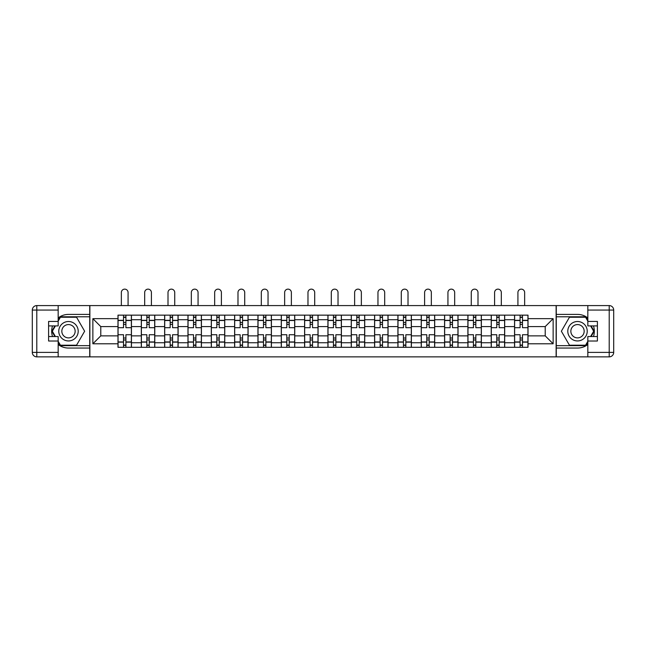 <?xml version="1.0" encoding="UTF-8"?>
<svg xmlns="http://www.w3.org/2000/svg" width="646" height="646" viewBox="0 0 646 646"><rect width="100%" height="100%" fill="white"/><g stroke="black" fill="none" stroke-linecap="round" stroke-linejoin="round"><path stroke-width="0.97" d="M58.172 344.512A16.82 16.82 0 0 0 68.484 348.049L89.721 348.049L89.721 356.867L556.279 356.867L556.279 348.049L577.516 348.049A16.82 16.82 0 0 0 587.828 344.512M587.828 317.937A16.82 16.82 0 0 0 577.516 314.4L556.279 314.4L556.279 305.582L89.721 305.582L89.721 314.4L68.484 314.4A16.82 16.82 0 0 0 58.172 317.937M141.312 347.298L141.312 319.713L131.445 319.713L131.445 347.298M131.445 319.713L131.445 315.151M141.312 319.713L141.312 315.151M154.774 315.151L154.774 347.298M164.641 347.298L164.641 315.151M178.102 315.151L178.102 347.298M187.97 347.298L187.97 315.151M201.423 315.151L201.423 347.298M211.299 347.298L211.299 315.151M224.751 315.151L224.751 347.298M234.627 347.298L234.627 315.151M248.08 315.151L248.08 347.298M257.948 347.298L257.948 315.151M271.409 315.151L271.409 347.298M281.276 347.298L281.276 315.151M294.738 315.151L294.738 347.298M304.605 347.298L304.605 315.151M318.066 315.151L318.066 347.298M327.934 347.298L327.934 315.151M341.395 315.151L341.395 347.298M351.262 347.298L351.262 315.151M364.724 315.151L364.724 347.298M374.591 347.298L374.591 315.151M388.052 315.151L388.052 347.298M397.92 347.298L397.92 315.151M411.373 315.151L411.373 347.298M421.249 347.298L421.249 315.151M434.701 315.151L434.701 347.298M444.577 347.298L444.577 315.151M458.03 315.151L458.03 347.298M467.898 347.298L467.898 315.151M481.359 315.151L481.359 347.298M491.226 347.298L491.226 315.151M504.688 315.151L504.688 347.298M514.555 347.298L514.555 315.151M514.555 335.863L504.688 335.863M491.226 335.863L481.359 335.863M467.898 335.863L458.03 335.863M444.577 335.863L434.701 335.863M421.249 335.863L411.373 335.863M397.92 335.863L388.052 335.863M374.591 335.863L364.724 335.863M351.262 335.863L341.395 335.863M327.934 335.863L318.066 335.863M304.605 335.863L294.738 335.863M281.276 335.863L271.409 335.863M257.948 335.863L248.08 335.863M234.627 335.863L224.751 335.863M211.299 335.863L201.423 335.863M187.97 335.863L178.102 335.863M164.641 335.863L154.774 335.863M141.312 335.863L131.445 335.863M514.555 326.585L504.688 326.585M491.226 326.585L481.359 326.585M467.898 326.585L458.03 326.585M444.577 326.585L434.701 326.585M421.249 326.585L411.373 326.585M397.92 326.585L388.052 326.585M374.591 326.585L364.724 326.585M351.262 326.585L341.395 326.585M327.934 326.585L318.066 326.585M304.605 326.585L294.738 326.585M281.276 326.585L271.409 326.585M257.948 326.585L248.08 326.585M234.627 326.585L224.751 326.585M211.299 326.585L201.423 326.585M187.97 326.585L178.102 326.585M164.641 326.585L154.774 326.585M141.312 326.585L131.445 326.585M100.784 335.863L117.984 335.863L117.984 326.585L100.784 326.585L100.784 335.863L92.862 343.785L92.862 318.664L117.984 318.664L117.984 326.585M528.016 326.585L528.016 335.863L545.216 335.863L545.216 326.585L528.016 326.585L528.016 315.151L117.984 315.151L117.984 318.664M528.016 318.664L553.138 318.664L553.138 343.785L528.016 343.785L528.016 335.863M117.984 335.863L117.984 347.298L528.016 347.298L528.016 343.785M117.984 343.785L92.862 343.785M556.125 356.867L556.125 305.582M89.875 356.867L89.875 305.582M125.913 345.053L123.515 345.053M123.515 317.396L125.913 317.396M149.234 345.053L146.844 345.053M146.844 317.396L149.234 317.396M172.563 345.053L170.173 345.053M170.173 317.396L172.563 317.396M195.891 345.053L193.501 345.053M193.501 317.396L195.891 317.396M219.22 345.053L216.83 345.053M216.83 317.396L219.22 317.396M242.549 345.053L240.159 345.053M240.159 317.396L242.549 317.396M265.877 345.053L263.487 345.053M263.487 317.396L265.877 317.396M289.206 345.053L286.816 345.053M286.816 317.396L289.206 317.396M312.535 345.053L310.137 345.053M310.137 317.396L312.535 317.396M335.863 345.053L333.465 345.053M333.465 317.396L335.863 317.396M359.184 345.053L356.794 345.053M356.794 317.396L359.184 317.396M382.513 345.053L380.123 345.053M380.123 317.396L382.513 317.396M405.841 345.053L403.451 345.053M403.451 317.396L405.841 317.396M429.17 345.053L426.78 345.053M426.78 317.396L429.17 317.396M452.499 345.053L450.109 345.053M450.109 317.396L452.499 317.396M475.827 345.053L473.437 345.053M473.437 317.396L475.827 317.396M499.156 345.053L496.766 345.053M496.766 317.396L499.156 317.396M522.485 345.053L520.087 345.053M520.087 317.396L522.485 317.396M92.862 318.664L100.784 326.585M545.216 335.863L553.138 343.785M545.216 326.585L553.138 318.664M131.372 347.298L131.372 327.708L125.913 327.708L125.913 315.151M123.515 315.151L123.515 327.708L118.056 327.708L118.056 315.151M128.078 305.582L128.078 292.493A3.367 3.367 0 0 0 124.71 289.133A3.367 3.367 0 0 0 121.351 292.493L121.351 305.582M131.372 327.708L131.372 315.151M118.056 347.298L118.056 334.741L123.515 334.741L123.515 347.298M125.913 347.298L125.913 334.741L131.372 334.741M123.515 324.421L125.913 324.421M118.056 334.741L118.056 327.708M125.913 338.028L123.515 338.028M125.913 345.36L123.515 345.36M123.515 339.974L125.913 339.974M125.913 322.475L123.515 322.475M123.515 317.097L125.913 317.097M52.528 325.915A16.82 16.82 0 0 0 52.528 336.534M89.721 305.582L58.172 305.582L58.172 325.915L48.603 325.915M89.721 356.867L36.79 356.867A4.49 4.49 0 0 1 32.3 352.385L32.3 310.064A4.49 4.49 0 0 1 36.79 305.582L58.172 305.582M89.721 348.049L89.721 314.4M48.603 336.534L58.172 336.534L58.172 356.867M58.172 321.433L48.603 321.433L48.603 341.015L58.172 341.015M89.721 316.79L60.159 316.79L58.172 320.238M58.172 342.21L60.159 345.658L89.721 345.658M54.894 325.915L51.825 331.228L54.894 336.534M593.472 336.534A16.82 16.82 0 0 0 593.472 325.915M556.279 356.867L587.828 356.867L587.828 336.534L597.397 336.534M556.279 305.582L609.21 305.582A4.49 4.49 0 0 1 613.7 310.064L613.7 352.385A4.49 4.49 0 0 1 609.21 356.867L587.828 356.867M556.279 314.4L556.279 348.049M597.397 325.915L587.828 325.915L587.828 305.582M587.828 341.015L597.397 341.015L597.397 321.433L587.828 321.433M556.279 345.658L585.841 345.658L587.828 342.21M587.828 320.238L585.841 316.79L556.279 316.79M591.106 336.534L594.175 331.228L591.106 325.915M58.77 331.228A9.722 9.722 0 0 0 68.484 340.943A9.722 9.722 0 0 0 78.206 331.228A9.722 9.722 0 0 0 68.484 321.506A9.722 9.722 0 0 0 58.77 331.228M61.83 331.228A6.654 6.654 0 0 0 68.484 337.882A6.654 6.654 0 0 0 75.146 331.228A6.654 6.654 0 0 0 68.484 324.567A6.654 6.654 0 0 0 61.83 331.228M58.172 321.135L60.417 317.243L76.559 317.243L84.634 331.228L76.559 345.206L60.417 345.206L58.172 341.314M55.411 336.534L52.342 331.228L55.411 325.915M567.794 331.228A9.722 9.722 0 0 0 577.516 340.943A9.722 9.722 0 0 0 587.23 331.228A9.722 9.722 0 0 0 577.516 321.506A9.722 9.722 0 0 0 567.794 331.228M570.854 331.228A6.654 6.654 0 0 0 577.516 337.882A6.654 6.654 0 0 0 584.17 331.228A6.654 6.654 0 0 0 577.516 324.567A6.654 6.654 0 0 0 570.854 331.228M587.828 341.314L585.583 345.206L569.441 345.206L561.366 331.228L569.441 317.243L585.583 317.243L587.828 321.135M590.589 325.915L593.658 331.228L590.589 336.534M154.693 347.298L154.693 327.708L149.234 327.708L149.234 315.151M146.844 315.151L146.844 327.708L141.385 327.708L141.385 315.151M151.406 305.582L151.406 292.493A3.367 3.367 0 0 0 148.039 289.133A3.367 3.367 0 0 0 144.68 292.493L144.68 305.582M154.693 327.708L154.693 315.151M141.385 347.298L141.385 334.741L146.844 334.741L146.844 347.298M149.234 347.298L149.234 334.741L154.693 334.741M146.844 324.421L149.234 324.421M141.385 334.741L141.385 327.708M149.234 338.028L146.844 338.028M149.234 345.36L146.844 345.36M146.844 339.974L149.234 339.974M149.234 322.475L146.844 322.475M146.844 317.097L149.234 317.097M178.021 347.298L178.021 327.708L172.563 327.708L172.563 315.151M170.173 315.151L170.173 327.708L164.714 327.708L164.714 315.151M174.735 305.582L174.735 292.493A3.367 3.367 0 0 0 171.368 289.133A3.367 3.367 0 0 0 168.008 292.493L168.008 305.582M178.021 327.708L178.021 315.151M164.714 347.298L164.714 334.741L170.173 334.741L170.173 347.298M172.563 347.298L172.563 334.741L178.021 334.741M170.173 324.421L172.563 324.421M164.714 334.741L164.714 327.708M172.563 338.028L170.173 338.028M172.563 345.36L170.173 345.36M170.173 339.974L172.563 339.974M172.563 322.475L170.173 322.475M170.173 317.097L172.563 317.097M201.35 347.298L201.35 327.708L195.891 327.708L195.891 315.151M193.501 315.151L193.501 327.708L188.043 327.708L188.043 315.151M198.064 305.582L198.064 292.493A3.367 3.367 0 0 0 194.696 289.133A3.367 3.367 0 0 0 191.329 292.493L191.329 305.582M201.35 327.708L201.35 315.151M188.043 347.298L188.043 334.741L193.501 334.741L193.501 347.298M195.891 347.298L195.891 334.741L201.35 334.741M193.501 324.421L195.891 324.421M188.043 334.741L188.043 327.708M195.891 338.028L193.501 338.028M195.891 345.36L193.501 345.36M193.501 339.974L195.891 339.974M195.891 322.475L193.501 322.475M193.501 317.097L195.891 317.097M224.679 347.298L224.679 327.708L219.22 327.708L219.22 315.151M216.83 315.151L216.83 327.708L211.371 327.708L211.371 315.151M221.392 305.582L221.392 292.493A3.367 3.367 0 0 0 218.025 289.133A3.367 3.367 0 0 0 214.658 292.493L214.658 305.582M224.679 327.708L224.679 315.151M211.371 347.298L211.371 334.741L216.83 334.741L216.83 347.298M219.22 347.298L219.22 334.741L224.679 334.741M216.83 324.421L219.22 324.421M211.371 334.741L211.371 327.708M219.22 338.028L216.83 338.028M219.22 345.36L216.83 345.36M216.83 339.974L219.22 339.974M219.22 322.475L216.83 322.475M216.83 317.097L219.22 317.097M248.007 347.298L248.007 327.708L242.549 327.708L242.549 315.151M240.159 315.151L240.159 327.708L234.7 327.708L234.7 315.151M244.721 305.582L244.721 292.493A3.367 3.367 0 0 0 241.354 289.133A3.367 3.367 0 0 0 237.986 292.493L237.986 305.582M248.007 327.708L248.007 315.151M234.7 347.298L234.7 334.741L240.159 334.741L240.159 347.298M242.549 347.298L242.549 334.741L248.007 334.741M240.159 324.421L242.549 324.421M234.7 334.741L234.7 327.708M242.549 338.028L240.159 338.028M242.549 345.36L240.159 345.36M240.159 339.974L242.549 339.974M242.549 322.475L240.159 322.475M240.159 317.097L242.549 317.097M271.336 347.298L271.336 327.708L265.877 327.708L265.877 315.151M263.487 315.151L263.487 327.708L258.029 327.708L258.029 315.151M268.042 305.582L268.042 292.493A3.367 3.367 0 0 0 264.682 289.133A3.367 3.367 0 0 0 261.315 292.493L261.315 305.582M271.336 327.708L271.336 315.151M258.029 347.298L258.029 334.741L263.487 334.741L263.487 347.298M265.877 347.298L265.877 334.741L271.336 334.741M263.487 324.421L265.877 324.421M258.029 334.741L258.029 327.708M265.877 338.028L263.487 338.028M265.877 345.36L263.487 345.36M263.487 339.974L265.877 339.974M265.877 322.475L263.487 322.475M263.487 317.097L265.877 317.097M294.665 347.298L294.665 327.708L289.206 327.708L289.206 315.151M286.816 315.151L286.816 327.708L281.357 327.708L281.357 315.151M291.37 305.582L291.37 292.493A3.367 3.367 0 0 0 288.011 289.133A3.367 3.367 0 0 0 284.644 292.493L284.644 305.582M294.665 327.708L294.665 315.151M281.357 347.298L281.357 334.741L286.816 334.741L286.816 347.298M289.206 347.298L289.206 334.741L294.665 334.741M286.816 324.421L289.206 324.421M281.357 334.741L281.357 327.708M289.206 338.028L286.816 338.028M289.206 345.36L286.816 345.36M286.816 339.974L289.206 339.974M289.206 322.475L286.816 322.475M286.816 317.097L289.206 317.097M317.993 347.298L317.993 327.708L312.535 327.708L312.535 315.151M310.137 315.151L310.137 327.708L304.678 327.708L304.678 315.151M314.699 305.582L314.699 292.493A3.367 3.367 0 0 0 311.34 289.133A3.367 3.367 0 0 0 307.972 292.493L307.972 305.582M317.993 327.708L317.993 315.151M304.678 347.298L304.678 334.741L310.137 334.741L310.137 347.298M312.535 347.298L312.535 334.741L317.993 334.741M310.137 324.421L312.535 324.421M304.678 334.741L304.678 327.708M312.535 338.028L310.137 338.028M312.535 345.36L310.137 345.36M310.137 339.974L312.535 339.974M312.535 322.475L310.137 322.475M310.137 317.097L312.535 317.097M341.322 347.298L341.322 327.708L335.863 327.708L335.863 315.151M333.465 315.151L333.465 327.708L328.007 327.708L328.007 315.151M338.028 305.582L338.028 292.493A3.367 3.367 0 0 0 334.66 289.133A3.367 3.367 0 0 0 331.301 292.493L331.301 305.582M341.322 327.708L341.322 315.151M328.007 347.298L328.007 334.741L333.465 334.741L333.465 347.298M335.863 347.298L335.863 334.741L341.322 334.741M333.465 324.421L335.863 324.421M328.007 334.741L328.007 327.708M335.863 338.028L333.465 338.028M335.863 345.36L333.465 345.36M333.465 339.974L335.863 339.974M335.863 322.475L333.465 322.475M333.465 317.097L335.863 317.097M364.643 347.298L364.643 327.708L359.184 327.708L359.184 315.151M356.794 315.151L356.794 327.708L351.335 327.708L351.335 315.151M361.356 305.582L361.356 292.493A3.367 3.367 0 0 0 357.989 289.133A3.367 3.367 0 0 0 354.63 292.493L354.63 305.582M364.643 327.708L364.643 315.151M351.335 347.298L351.335 334.741L356.794 334.741L356.794 347.298M359.184 347.298L359.184 334.741L364.643 334.741M356.794 324.421L359.184 324.421M351.335 334.741L351.335 327.708M359.184 338.028L356.794 338.028M359.184 345.36L356.794 345.36M356.794 339.974L359.184 339.974M359.184 322.475L356.794 322.475M356.794 317.097L359.184 317.097M387.971 347.298L387.971 327.708L382.513 327.708L382.513 315.151M380.123 315.151L380.123 327.708L374.664 327.708L374.664 315.151M384.685 305.582L384.685 292.493A3.367 3.367 0 0 0 381.318 289.133A3.367 3.367 0 0 0 377.958 292.493L377.958 305.582M387.971 327.708L387.971 315.151M374.664 347.298L374.664 334.741L380.123 334.741L380.123 347.298M382.513 347.298L382.513 334.741L387.971 334.741M380.123 324.421L382.513 324.421M374.664 334.741L374.664 327.708M382.513 338.028L380.123 338.028M382.513 345.36L380.123 345.36M380.123 339.974L382.513 339.974M382.513 322.475L380.123 322.475M380.123 317.097L382.513 317.097M411.3 347.298L411.3 327.708L405.841 327.708L405.841 315.151M403.451 315.151L403.451 327.708L397.993 327.708L397.993 315.151M408.014 305.582L408.014 292.493A3.367 3.367 0 0 0 404.646 289.133A3.367 3.367 0 0 0 401.279 292.493L401.279 305.582M411.3 327.708L411.3 315.151M397.993 347.298L397.993 334.741L403.451 334.741L403.451 347.298M405.841 347.298L405.841 334.741L411.3 334.741M403.451 324.421L405.841 324.421M397.993 334.741L397.993 327.708M405.841 338.028L403.451 338.028M405.841 345.36L403.451 345.36M403.451 339.974L405.841 339.974M405.841 322.475L403.451 322.475M403.451 317.097L405.841 317.097M434.629 347.298L434.629 327.708L429.17 327.708L429.17 315.151M426.78 315.151L426.78 327.708L421.321 327.708L421.321 315.151M431.342 305.582L431.342 292.493A3.367 3.367 0 0 0 427.975 289.133A3.367 3.367 0 0 0 424.608 292.493L424.608 305.582M434.629 327.708L434.629 315.151M421.321 347.298L421.321 334.741L426.78 334.741L426.78 347.298M429.17 347.298L429.17 334.741L434.629 334.741M426.78 324.421L429.17 324.421M421.321 334.741L421.321 327.708M429.17 338.028L426.78 338.028M429.17 345.36L426.78 345.36M426.78 339.974L429.17 339.974M429.17 322.475L426.78 322.475M426.78 317.097L429.17 317.097M457.957 347.298L457.957 327.708L452.499 327.708L452.499 315.151M450.109 315.151L450.109 327.708L444.65 327.708L444.65 315.151M454.671 305.582L454.671 292.493A3.367 3.367 0 0 0 451.304 289.133A3.367 3.367 0 0 0 447.936 292.493L447.936 305.582M457.957 327.708L457.957 315.151M444.65 347.298L444.65 334.741L450.109 334.741L450.109 347.298M452.499 347.298L452.499 334.741L457.957 334.741M450.109 324.421L452.499 324.421M444.65 334.741L444.65 327.708M452.499 338.028L450.109 338.028M452.499 345.36L450.109 345.36M450.109 339.974L452.499 339.974M452.499 322.475L450.109 322.475M450.109 317.097L452.499 317.097M481.286 347.298L481.286 327.708L475.827 327.708L475.827 315.151M473.437 315.151L473.437 327.708L467.979 327.708L467.979 315.151M477.992 305.582L477.992 292.493A3.367 3.367 0 0 0 474.632 289.133A3.367 3.367 0 0 0 471.265 292.493L471.265 305.582M481.286 327.708L481.286 315.151M467.979 347.298L467.979 334.741L473.437 334.741L473.437 347.298M475.827 347.298L475.827 334.741L481.286 334.741M473.437 324.421L475.827 324.421M467.979 334.741L467.979 327.708M475.827 338.028L473.437 338.028M475.827 345.36L473.437 345.36M473.437 339.974L475.827 339.974M475.827 322.475L473.437 322.475M473.437 317.097L475.827 317.097M504.615 347.298L504.615 327.708L499.156 327.708L499.156 315.151M496.766 315.151L496.766 327.708L491.307 327.708L491.307 315.151M501.32 305.582L501.32 292.493A3.367 3.367 0 0 0 497.961 289.133A3.367 3.367 0 0 0 494.594 292.493L494.594 305.582M504.615 327.708L504.615 315.151M491.307 347.298L491.307 334.741L496.766 334.741L496.766 347.298M499.156 347.298L499.156 334.741L504.615 334.741M496.766 324.421L499.156 324.421M491.307 334.741L491.307 327.708M499.156 338.028L496.766 338.028M499.156 345.36L496.766 345.36M496.766 339.974L499.156 339.974M499.156 322.475L496.766 322.475M496.766 317.097L499.156 317.097M527.943 347.298L527.943 327.708L522.485 327.708L522.485 315.151M520.087 315.151L520.087 327.708L514.628 327.708L514.628 315.151M524.649 305.582L524.649 292.493A3.367 3.367 0 0 0 521.29 289.133A3.367 3.367 0 0 0 517.922 292.493L517.922 305.582M527.943 327.708L527.943 315.151M514.628 347.298L514.628 334.741L520.087 334.741L520.087 347.298M522.485 347.298L522.485 334.741L527.943 334.741M520.087 324.421L522.485 324.421M514.628 334.741L514.628 327.708M522.485 338.028L520.087 338.028M522.485 345.36L520.087 345.36M520.087 339.974L522.485 339.974M522.485 322.475L520.087 322.475M520.087 317.097L522.485 317.097M491.226 319.713L481.359 319.713M467.898 319.713L458.03 319.713M444.577 319.713L434.701 319.713M421.249 319.713L411.373 319.713M397.92 319.713L388.052 319.713M374.591 319.713L364.724 319.713M351.262 319.713L341.395 319.713M327.934 319.713L318.066 319.713M304.605 319.713L294.738 319.713M281.276 319.713L271.409 319.713M257.948 319.713L248.08 319.713M234.627 319.713L224.751 319.713M211.299 319.713L201.423 319.713M187.97 319.713L178.102 319.713M164.641 319.713L154.774 319.713M514.555 319.713L504.688 319.713M491.226 342.735L481.359 342.735M467.898 342.735L458.03 342.735M444.577 342.735L434.701 342.735M421.249 342.735L411.373 342.735M397.92 342.735L388.052 342.735M374.591 342.735L364.724 342.735M351.262 342.735L341.395 342.735M327.934 342.735L318.066 342.735M304.605 342.735L294.738 342.735M281.276 342.735L271.409 342.735M257.948 342.735L248.08 342.735M234.627 342.735L224.751 342.735M211.299 342.735L201.423 342.735M187.97 342.735L178.102 342.735M164.641 342.735L154.774 342.735M141.312 342.735L131.445 342.735M514.555 342.735L504.688 342.735M131.372 320.311L125.913 320.311M123.515 320.311L118.056 320.311M123.515 320.505L118.056 320.505M123.515 341.944L118.056 341.944M123.515 342.138L118.056 342.138M131.372 342.138L125.913 342.138M131.372 320.505L125.913 320.505M131.372 341.944L125.913 341.944M58.172 310.064L36.79 310.064L36.79 352.385L58.172 352.385M32.3 310.064L36.79 310.064L36.79 305.582M36.79 356.867L36.79 352.385L32.3 352.385M587.828 352.385L609.21 352.385L609.21 310.064L587.828 310.064M613.7 352.385L609.21 352.385L609.21 356.867M609.21 305.582L609.21 310.064L613.7 310.064M154.693 320.311L149.234 320.311M146.844 320.311L141.385 320.311M146.844 320.505L141.385 320.505M146.844 341.944L141.385 341.944M146.844 342.138L141.385 342.138M154.693 342.138L149.234 342.138M154.693 320.505L149.234 320.505M154.693 341.944L149.234 341.944M178.021 320.311L172.563 320.311M170.173 320.311L164.714 320.311M170.173 320.505L164.714 320.505M170.173 341.944L164.714 341.944M170.173 342.138L164.714 342.138M178.021 342.138L172.563 342.138M178.021 320.505L172.563 320.505M178.021 341.944L172.563 341.944M201.35 320.311L195.891 320.311M193.501 320.311L188.043 320.311M193.501 320.505L188.043 320.505M193.501 341.944L188.043 341.944M193.501 342.138L188.043 342.138M201.35 342.138L195.891 342.138M201.35 320.505L195.891 320.505M201.35 341.944L195.891 341.944M224.679 320.311L219.22 320.311M216.83 320.311L211.371 320.311M216.83 320.505L211.371 320.505M216.83 341.944L211.371 341.944M216.83 342.138L211.371 342.138M224.679 342.138L219.22 342.138M224.679 320.505L219.22 320.505M224.679 341.944L219.22 341.944M248.007 320.311L242.549 320.311M240.159 320.311L234.7 320.311M240.159 320.505L234.7 320.505M240.159 341.944L234.7 341.944M240.159 342.138L234.7 342.138M248.007 342.138L242.549 342.138M248.007 320.505L242.549 320.505M248.007 341.944L242.549 341.944M271.336 320.311L265.877 320.311M263.487 320.311L258.029 320.311M263.487 320.505L258.029 320.505M263.487 341.944L258.029 341.944M263.487 342.138L258.029 342.138M271.336 342.138L265.877 342.138M271.336 320.505L265.877 320.505M271.336 341.944L265.877 341.944M294.665 320.311L289.206 320.311M286.816 320.311L281.357 320.311M286.816 320.505L281.357 320.505M286.816 341.944L281.357 341.944M286.816 342.138L281.357 342.138M294.665 342.138L289.206 342.138M294.665 320.505L289.206 320.505M294.665 341.944L289.206 341.944M317.993 320.311L312.535 320.311M310.137 320.311L304.678 320.311M310.137 320.505L304.678 320.505M310.137 341.944L304.678 341.944M310.137 342.138L304.678 342.138M317.993 342.138L312.535 342.138M317.993 320.505L312.535 320.505M317.993 341.944L312.535 341.944M341.322 320.311L335.863 320.311M333.465 320.311L328.007 320.311M333.465 320.505L328.007 320.505M333.465 341.944L328.007 341.944M333.465 342.138L328.007 342.138M341.322 342.138L335.863 342.138M341.322 320.505L335.863 320.505M341.322 341.944L335.863 341.944M364.643 320.311L359.184 320.311M356.794 320.311L351.335 320.311M356.794 320.505L351.335 320.505M356.794 341.944L351.335 341.944M356.794 342.138L351.335 342.138M364.643 342.138L359.184 342.138M364.643 320.505L359.184 320.505M364.643 341.944L359.184 341.944M387.971 320.311L382.513 320.311M380.123 320.311L374.664 320.311M380.123 320.505L374.664 320.505M380.123 341.944L374.664 341.944M380.123 342.138L374.664 342.138M387.971 342.138L382.513 342.138M387.971 320.505L382.513 320.505M387.971 341.944L382.513 341.944M411.3 320.311L405.841 320.311M403.451 320.311L397.993 320.311M403.451 320.505L397.993 320.505M403.451 341.944L397.993 341.944M403.451 342.138L397.993 342.138M411.3 342.138L405.841 342.138M411.3 320.505L405.841 320.505M411.3 341.944L405.841 341.944M434.629 320.311L429.17 320.311M426.78 320.311L421.321 320.311M426.78 320.505L421.321 320.505M426.78 341.944L421.321 341.944M426.78 342.138L421.321 342.138M434.629 342.138L429.17 342.138M434.629 320.505L429.17 320.505M434.629 341.944L429.17 341.944M457.957 320.311L452.499 320.311M450.109 320.311L444.65 320.311M450.109 320.505L444.65 320.505M450.109 341.944L444.65 341.944M450.109 342.138L444.65 342.138M457.957 342.138L452.499 342.138M457.957 320.505L452.499 320.505M457.957 341.944L452.499 341.944M481.286 320.311L475.827 320.311M473.437 320.311L467.979 320.311M473.437 320.505L467.979 320.505M473.437 341.944L467.979 341.944M473.437 342.138L467.979 342.138M481.286 342.138L475.827 342.138M481.286 320.505L475.827 320.505M481.286 341.944L475.827 341.944M504.615 320.311L499.156 320.311M496.766 320.311L491.307 320.311M496.766 320.505L491.307 320.505M496.766 341.944L491.307 341.944M496.766 342.138L491.307 342.138M504.615 342.138L499.156 342.138M504.615 320.505L499.156 320.505M504.615 341.944L499.156 341.944M527.943 320.311L522.485 320.311M520.087 320.311L514.628 320.311M520.087 320.505L514.628 320.505M520.087 341.944L514.628 341.944M520.087 342.138L514.628 342.138M527.943 342.138L522.485 342.138M527.943 320.505L522.485 320.505M527.943 341.944L522.485 341.944"/></g></svg>
